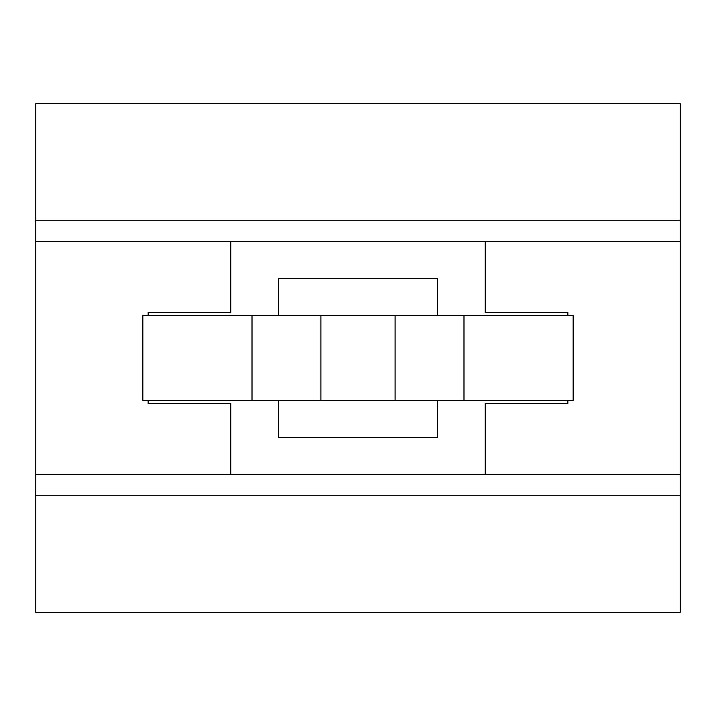 <?xml version="1.0" encoding="UTF-8"?>
<svg xmlns="http://www.w3.org/2000/svg" width="716" height="716" viewBox="0 0 716 716"><rect width="100%" height="100%" fill="white"/><g stroke="black" fill="none" stroke-linecap="round" stroke-linejoin="round"><path stroke-width="1.07" d="M35.8 612.368L35.8 495.785L680.2 495.785L680.2 612.368L35.8 612.368M148.149 400.396L148.149 403.573L230.812 403.573L230.812 474.583L35.8 474.583L35.8 495.785M567.851 315.604L567.851 312.427L485.188 312.427L485.188 241.417L230.812 241.417L230.812 312.427L148.149 312.427L148.149 315.604M680.2 220.215L35.8 220.215L35.8 103.632L680.2 103.632L680.2 495.785M680.2 474.583L485.188 474.583L485.188 403.573L567.851 403.573L567.851 400.396M278.506 315.604L278.506 278.506L437.494 278.506L437.494 315.604M437.494 400.396L437.494 437.494L278.506 437.494L278.506 400.396M485.188 474.583L230.812 474.583M230.812 241.417L35.8 241.417L35.8 474.583M680.2 241.417L485.188 241.417M35.8 220.215L35.8 241.417M463.986 400.396L573.149 400.396L573.149 315.604L395.098 315.604L395.098 400.396L463.986 400.396L463.986 315.604M395.098 400.396L320.902 400.396L320.902 315.604L395.098 315.604M320.902 315.604L252.014 315.604L252.014 400.396L320.902 400.396M252.014 400.396L142.851 400.396L142.851 315.604L252.014 315.604"/></g></svg>
